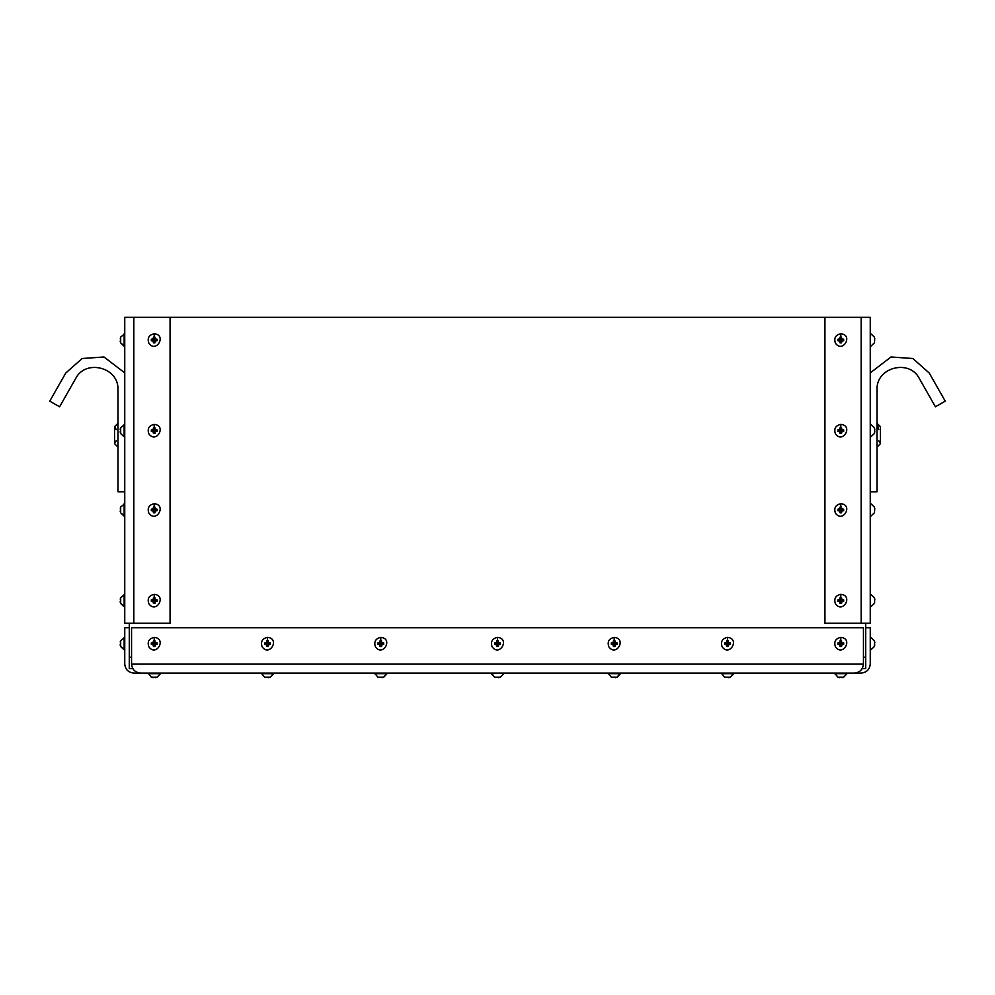 <?xml version="1.0" encoding="UTF-8"?>
<svg xmlns="http://www.w3.org/2000/svg" width="995" height="995" viewBox="0 0 995 995"><rect width="100%" height="100%" fill="white"/><g stroke="black" fill="none" stroke-linecap="round" stroke-linejoin="round"><path stroke-width="1.49" d="M862.242 668.553L865.725 668.553L865.725 623.243M132.758 668.553L129.275 668.553L129.275 657.235L131.551 657.235L129.275 657.235L129.275 623.243M863.449 657.235L865.725 657.235L863.449 657.235M824.93 317.33L870.252 317.33L870.252 623.243L824.93 623.243L824.93 317.33L170.07 317.33L170.07 623.243L133.815 623.243L133.815 317.33L170.07 317.33M133.815 623.243L124.748 623.243L124.748 317.33L133.815 317.33M863.449 664.026C862.876 669.498 859.854 672.508 854.394 673.093L140.606 673.093C135.146 672.508 132.124 669.498 131.551 664.026L131.551 627.77L863.449 627.77L863.449 664.026L131.551 664.026M133.815 673.093C128.343 672.508 125.32 669.498 124.748 664.026C125.32 669.498 128.343 672.508 133.815 673.093L176.861 673.093M818.139 673.093L861.185 673.093C866.657 672.508 869.68 669.498 870.252 664.026L870.252 627.77L865.725 627.77M861.185 673.093C866.657 672.508 869.68 669.498 870.252 664.026M129.275 627.77L124.748 627.77L124.748 664.026M840.787 333.76C853.698 334.78 842.728 353.785 835.402 343.113C833.748 338.001 835.551 334.892 840.787 333.76L840.787 337.094L841.894 338.885L843.673 339.245L843.673 340.738L841.894 341.098L841.534 342.877L840.054 342.877L839.68 341.098L837.914 340.738L837.914 339.245L839.68 338.885L840.054 337.118L840.539 339.009L841.782 339.743L841.049 340.987L839.805 340.253L840.539 339.009M840.787 337.094L840.054 337.118M840.054 342.877L840.539 340.987M841.534 342.877L841.049 340.987M840.004 342.031L840.539 340.651M839.68 341.098L840.452 340.34M838.748 340.787L840.141 340.253M837.914 340.738L839.805 340.253M837.914 339.245L839.805 339.743M838.748 339.195L840.141 339.743M839.68 338.885L840.452 339.643M840.004 337.952L840.539 339.345M841.534 337.118L841.049 339.009M841.583 337.952L841.049 339.345M841.894 338.885L841.136 339.643M842.84 339.195L841.447 339.743M843.673 339.245L841.782 339.743M843.673 340.738L841.782 340.253M842.84 340.787L841.447 340.253M841.894 341.098L841.136 340.34M841.583 342.031L841.049 340.651M870.252 346.223L870.252 333.76M874.829 338.885L874.356 337.094L870.849 333.76M874.642 340.787L874.642 339.195M874.319 342.877L874.642 342.031M120.644 337.094L124.748 333.76M124.151 333.76L124.151 346.223L120.644 342.902L124.748 346.223M120.681 337.118L120.681 342.877M120.171 341.098L120.358 342.031L120.358 340.787M120.358 339.195L120.358 337.952M870.252 649.859L870.252 637.397M874.829 642.521L874.356 640.73L870.849 637.397M874.319 646.514L874.642 642.845M874.642 644.424L874.642 645.68M840.787 637.397C853.698 638.417 842.728 657.421 835.402 646.75C833.748 641.651 835.551 638.529 840.787 637.397L840.787 640.73L841.894 642.521L843.673 642.894L843.673 644.374L841.894 644.735L841.534 646.514L840.054 646.514L839.68 644.735L837.914 644.374L837.914 642.894L839.68 642.521L840.054 640.755L840.539 642.646L841.782 643.379L841.049 644.623L839.805 643.889L840.539 642.646M840.787 640.73L840.054 640.755M840.054 646.514L840.539 644.623M841.534 646.514L841.049 644.623M840.004 645.68L840.539 644.287M839.68 644.735L840.452 643.976M838.748 644.424L840.141 643.889M837.914 644.374L839.805 643.889M837.914 642.894L839.805 643.379M838.748 642.845L840.141 643.379M839.68 642.521L840.452 643.292M840.004 641.588L840.539 642.981M841.534 640.755L841.049 642.646M841.583 641.588L841.049 642.981M841.894 642.521L841.136 643.292M842.84 642.845L841.447 643.379M843.673 642.894L841.782 643.379M843.673 644.374L841.782 643.889M842.84 644.424L841.447 643.889M841.894 644.735L841.136 643.976M841.583 645.68L841.049 644.287M497.5 637.397C510.41 638.417 499.44 657.421 492.102 646.75C490.46 641.651 492.264 638.529 497.5 637.397L497.5 640.73L498.607 642.521L500.385 642.894L500.385 644.374L498.607 644.735L498.246 646.514L496.754 646.514L496.393 644.735L494.614 644.374L494.614 642.894L496.393 642.521L496.754 640.755L497.251 642.646L498.483 643.379L497.749 644.623L496.517 643.889L497.251 642.646M497.5 640.73L496.754 640.755M496.754 646.514L497.251 644.623M498.246 646.514L497.749 644.623M496.704 645.68L497.251 644.287M496.393 644.735L497.152 643.976M495.46 644.424L496.841 643.889M494.614 644.374L496.517 643.889M494.614 642.894L496.517 643.379M495.46 642.845L496.841 643.379M496.393 642.521L497.152 643.292M496.704 641.588L497.251 642.981M498.246 640.755L497.749 642.646M498.296 641.588L497.749 642.981M498.607 642.521L497.848 643.292M499.54 642.845L498.159 643.379M500.385 642.894L498.483 643.379M500.385 644.374L498.483 643.889M499.54 644.424L498.159 643.889M498.607 644.735L497.848 643.976M498.296 645.68L497.749 644.287M120.644 640.73L124.748 637.397M124.151 637.397L124.151 649.859L120.644 646.539L124.748 649.859M120.681 640.755L120.681 646.514M120.171 644.735L120.358 645.68L120.358 644.424M120.358 642.845L120.358 641.588M151.302 677.197L147.981 673.093M147.981 673.69L160.444 673.69L157.11 677.197M151.327 677.16L157.086 677.16M156.252 677.483L155.319 677.67L156.252 677.483M153.417 677.483L152.16 677.483L153.106 677.67M264.608 677.197L261.275 673.093M261.275 673.69L273.737 673.69L270.404 677.197L273.737 673.093M264.62 677.16L270.391 677.16M269.546 677.483L268.613 677.67M266.71 677.483L265.466 677.483M503.731 673.093L491.269 673.69L494.602 677.197L491.269 673.093M494.602 677.197L500.385 677.16M499.54 677.483L498.607 677.67L499.54 677.483M496.704 677.483L495.46 677.483M837.889 677.197L834.556 673.093M834.556 673.69L847.019 673.69L843.698 677.197M837.914 677.16L843.673 677.16M842.84 677.483L841.894 677.67L842.84 677.483M840.004 677.483L838.748 677.483L839.68 677.67M840.787 424.405C853.698 425.412 842.728 444.417 835.402 433.745C833.748 428.646 835.551 425.524 840.787 424.405L840.787 427.726L841.534 427.75L841.894 429.529L843.673 429.89L843.673 431.382L841.894 431.743L841.534 433.509L840.054 433.509L839.68 431.743L837.914 431.382L837.914 429.89L839.68 429.529L840.054 427.75L840.539 429.641L841.782 430.375L841.049 431.619L839.805 430.885L840.539 429.641M840.787 427.726L840.054 427.75M840.054 433.509L840.539 431.619M841.534 433.509L841.049 431.619M840.004 432.676L840.539 431.283M839.68 431.743L840.452 430.984M838.748 431.432L840.141 430.885M837.914 431.382L839.805 430.885M837.914 429.89L839.805 430.375M838.748 429.84L840.141 430.375M839.68 429.529L840.452 430.288M840.004 428.596L840.539 429.977M841.534 427.75L841.049 429.641M841.583 428.596L841.049 429.977M841.894 429.529L841.136 430.288M842.84 429.84L841.447 430.375M843.673 429.89L841.782 430.375M843.673 431.382L841.782 430.885M842.84 431.432L841.447 430.885M841.894 431.743L841.136 430.984M841.583 432.676L841.049 431.283M154.213 333.76C167.11 334.78 156.14 353.785 148.815 343.113C147.16 338.001 148.964 334.892 154.213 333.76L154.213 337.094L155.319 338.885L157.086 339.245L157.086 340.738L155.319 341.098L154.946 342.877L153.466 342.877L153.106 341.098L151.327 340.738L151.327 339.245L153.106 338.885L153.466 337.118L153.951 339.009L155.195 339.743L154.461 340.987L153.218 340.253L153.951 339.009M154.213 337.094L153.466 337.118M153.466 342.877L153.951 340.987M154.946 342.877L154.461 340.987M153.417 342.031L153.951 340.651M153.106 341.098L153.864 340.34M152.16 340.787L153.553 340.253M151.327 340.738L153.218 340.253M151.327 339.245L153.218 339.743M152.16 339.195L153.553 339.743M153.106 338.885L153.864 339.643M153.417 337.952L153.951 339.345M154.946 337.118L154.461 339.009M154.996 337.952L154.461 339.345M155.319 338.885L154.548 339.643M156.252 339.195L154.859 339.743M157.086 339.245L155.195 339.743M157.086 340.738L155.195 340.253M156.252 340.787L154.859 340.253M155.319 341.098L154.548 340.34M154.996 342.031L154.461 340.651M154.213 424.405C167.11 425.412 156.14 444.417 148.815 433.745C147.16 428.646 148.964 425.524 154.213 424.405L154.213 427.726L155.319 429.529L157.086 429.89L157.086 431.382L155.319 431.743L154.946 433.509L153.466 433.509L153.106 431.743L151.327 431.382L151.327 429.89L153.106 429.529L153.466 427.75L153.951 429.641L155.195 430.375L154.461 431.619L153.218 430.885L153.951 429.641M154.213 427.726L153.466 427.75M153.466 433.509L153.951 431.619M154.946 433.509L154.461 431.619M153.417 432.676L153.951 431.283M153.106 431.743L153.864 430.984M152.16 431.432L153.553 430.885M151.327 431.382L153.218 430.885M151.327 429.89L153.218 430.375M152.16 429.84L153.553 430.375M153.106 429.529L153.864 430.288M153.417 428.596L153.951 429.977M154.946 427.75L154.461 429.641M154.996 428.596L154.461 429.977M155.319 429.529L154.548 430.288M156.252 429.84L154.859 430.375M157.086 429.89L155.195 430.375M157.086 431.382L155.195 430.885M156.252 431.432L154.859 430.885M155.319 431.743L154.548 430.984M154.996 432.676L154.461 431.283M870.252 436.867L870.252 424.405M874.829 429.529L874.356 427.726L870.849 424.405M874.829 431.743L874.319 433.509M874.642 431.432L874.642 429.84M120.644 427.726L124.748 424.405M124.151 424.405L124.151 436.867L120.644 433.534M120.681 427.75L120.681 433.509M120.171 431.743L120.358 432.676L120.358 431.432M120.358 429.84L120.358 428.596L120.171 429.529M840.787 503.706C853.698 504.726 842.728 523.731 835.402 513.059C833.748 507.96 835.551 504.838 840.787 503.706L840.787 507.04L841.894 508.831L843.673 509.204L843.673 510.684L841.894 511.044L841.534 512.823L840.054 512.823L839.68 511.044L837.914 510.684L837.914 509.204L839.68 508.831L840.054 507.064L840.539 508.955L841.782 509.689L841.049 510.933L839.805 510.199L840.539 508.955M840.787 507.04L840.054 507.064M840.054 512.823L840.539 510.933M841.534 512.823L841.049 510.933M840.004 511.977L840.539 510.597M839.68 511.044L840.452 510.286M838.748 510.733L840.141 510.199M837.914 510.684L839.805 510.199M837.914 509.204L839.805 509.689M838.748 509.142L840.141 509.689M839.68 508.831L840.452 509.589M840.004 507.898L840.539 509.291M841.534 507.064L841.049 508.955M841.583 507.898L841.049 509.291M841.894 508.831L841.136 509.589M842.84 509.142L841.447 509.689M843.673 509.204L841.782 509.689M843.673 510.684L841.782 510.199M842.84 510.733L841.447 510.199M841.894 511.044L841.136 510.286M841.583 511.977L841.049 510.597M840.787 594.351C853.698 595.358 842.728 614.363 835.402 603.691C833.748 598.592 835.551 595.483 840.787 594.351L840.787 597.672L841.534 597.697L841.894 599.475L843.673 599.836L843.673 601.328L841.894 601.689L841.534 603.455L840.054 603.455L839.68 601.689L837.914 601.328L837.914 599.836L839.68 599.475L840.054 597.697L840.539 599.587L841.782 600.321L841.049 601.565L839.805 600.831L840.539 599.587M840.787 597.672L840.054 597.697M840.054 603.455L840.539 601.565M841.534 603.455L841.049 601.565M840.004 602.622L840.539 601.241M839.68 601.689L840.452 600.93M838.748 601.378L840.141 600.831M837.914 601.328L839.805 600.831M837.914 599.836L839.805 600.321M838.748 599.786L840.141 600.321M839.68 599.475L840.452 600.234M840.004 598.542L840.539 599.923M841.534 597.697L841.049 599.587M841.583 598.542L841.049 599.923M841.894 599.475L841.136 600.234M842.84 599.786L841.447 600.321M843.673 599.836L841.782 600.321M843.673 601.328L841.782 600.831M842.84 601.378L841.447 600.831M841.894 601.689L841.136 600.93M841.583 602.622L841.049 601.241M154.213 503.706C167.11 504.726 156.14 523.731 148.815 513.059C147.16 507.96 148.964 504.838 154.213 503.706L154.213 507.04L155.319 508.831L157.086 509.204L157.086 510.684L155.319 511.044L154.946 512.823L153.466 512.823L153.106 511.044L151.327 510.684L151.327 509.204L153.106 508.831L153.466 507.064L153.951 508.955L155.195 509.689L154.461 510.933L153.218 510.199L153.951 508.955M154.213 507.04L153.466 507.064M153.466 512.823L153.951 510.933M154.946 512.823L154.461 510.933M153.417 511.977L153.951 510.597M153.106 511.044L153.864 510.286M152.16 510.733L153.553 510.199M151.327 510.684L153.218 510.199M151.327 509.204L153.218 509.689M152.16 509.142L153.553 509.689M153.106 508.831L153.864 509.589M153.417 507.898L153.951 509.291M154.946 507.064L154.461 508.955M154.996 507.898L154.461 509.291M155.319 508.831L154.548 509.589M156.252 509.142L154.859 509.689M157.086 509.204L155.195 509.689M157.086 510.684L155.195 510.199M156.252 510.733L154.859 510.199M155.319 511.044L154.548 510.286M154.996 511.977L154.461 510.597M154.213 594.351C167.11 595.358 156.14 614.363 148.815 603.691C147.16 598.592 148.964 595.483 154.213 594.351L154.213 597.672L155.319 599.475L157.086 599.836L157.086 601.328L155.319 601.689L154.946 603.455L153.466 603.455L153.106 601.689L151.327 601.328L151.327 599.836L153.106 599.475L153.466 597.697L153.951 599.587L155.195 600.321L154.461 601.565L153.218 600.831L153.951 599.587M154.213 597.672L153.466 597.697M153.466 603.455L153.951 601.565M154.946 603.455L154.461 601.565M153.417 602.622L153.951 601.241M153.106 601.689L153.864 600.93M152.16 601.378L153.553 600.831M151.327 601.328L153.218 600.831M151.327 599.836L153.218 600.321M152.16 599.786L153.553 600.321M153.106 599.475L153.864 600.234M153.417 598.542L153.951 599.923M154.946 597.697L154.461 599.587M154.996 598.542L154.461 599.923M155.319 599.475L154.548 600.234M156.252 599.786L154.859 600.321M157.086 599.836L155.195 600.321M157.086 601.328L155.195 600.831M156.252 601.378L154.859 600.831M155.319 601.689L154.548 600.93M154.996 602.622L154.461 601.241M870.252 516.169L870.252 503.706M874.829 508.831L874.356 507.04L870.849 503.706M874.642 510.733L874.642 509.142M874.319 512.823L874.642 511.977M120.644 507.04L124.748 503.706M124.151 503.706L124.151 516.169L120.644 512.848L124.748 516.169M120.681 507.064L120.681 512.823M120.171 511.044L120.358 511.977L120.358 510.733M120.358 509.142L120.358 507.898M870.252 606.813L870.252 594.351M874.829 599.475L874.356 597.672L870.849 594.351M874.642 601.378L874.642 599.786M874.319 603.455L874.642 602.622M120.644 597.672L124.748 594.351M124.151 594.351L124.151 606.813L120.644 603.48L124.748 606.813M120.681 597.697L120.681 603.455M120.171 601.689L120.358 602.622L120.358 601.378M120.358 599.786L120.358 598.542M727.494 637.397C740.404 638.417 729.434 657.421 722.096 646.75C720.455 641.651 722.258 638.529 727.494 637.397L727.494 640.73L728.601 642.521L730.38 642.894L730.38 644.374L728.601 644.735L728.24 646.514L726.748 646.514L726.387 644.735L724.609 644.374L724.609 642.894L726.387 642.521L726.748 640.755L727.245 642.646L728.477 643.379L727.755 644.623L726.512 643.889L727.245 642.646M727.494 640.73L726.748 640.755M726.748 646.514L727.245 644.623M728.24 646.514L727.755 644.623M726.698 645.68L727.245 644.287M726.387 644.735L727.146 643.976M725.454 644.424L726.835 643.889M724.609 644.374L726.512 643.889M724.609 642.894L726.512 643.379M725.454 642.845L726.835 643.379M726.387 642.521L727.146 643.292M726.698 641.588L727.245 642.981M728.24 640.755L727.755 642.646M728.29 641.588L727.755 642.981M728.601 642.521L727.842 643.292M729.534 642.845L728.153 643.379M730.38 642.894L728.477 643.379M730.38 644.374L728.477 643.889M729.534 644.424L728.153 643.889M728.601 644.735L727.842 643.976M728.29 645.68L727.755 644.287M614.201 637.397C627.099 638.417 616.129 657.421 608.803 646.75C607.161 641.651 608.952 638.529 614.201 637.397L614.201 640.73L615.308 642.521L617.074 642.894L617.074 644.374L615.308 644.735L614.935 646.514L613.455 646.514L613.094 644.735L611.316 644.374L611.316 642.894L613.094 642.521L613.455 640.755L613.94 642.646L615.184 643.379L614.45 644.623L613.206 643.889L613.94 642.646M614.201 640.73L613.455 640.755M613.455 646.514L613.94 644.623M614.935 646.514L614.45 644.623M613.405 645.68L613.94 644.287M613.094 644.735L613.853 643.976M612.161 644.424L613.542 643.889M611.316 644.374L613.206 643.889M611.316 642.894L613.206 643.379M612.161 642.845L613.542 643.379M613.094 642.521L613.853 643.292M613.405 641.588L613.94 642.981M614.935 640.755L614.45 642.646M614.985 641.588L614.45 642.981M615.308 642.521L614.549 643.292M616.241 642.845L614.848 643.379M617.074 642.894L615.184 643.379M617.074 644.374L615.184 643.889M616.241 644.424L614.848 643.889M615.308 644.735L614.549 643.976M614.985 645.68L614.45 644.287M380.799 637.397C393.709 638.417 382.739 657.421 375.401 646.75C373.759 641.651 375.563 638.529 380.799 637.397L380.799 640.73L381.906 642.521L383.684 642.894L383.684 644.374L381.906 644.735L381.545 646.514L380.065 646.514L379.692 644.735L377.926 644.374L377.926 642.894L379.692 642.521L380.065 640.755L380.55 642.646L381.794 643.379L381.06 644.623L379.816 643.889L380.55 642.646M380.799 640.73L380.065 640.755M380.065 646.514L380.55 644.623M381.545 646.514L381.06 644.623M380.015 645.68L380.55 644.287M379.692 644.735L380.451 643.976M378.759 644.424L380.152 643.889M377.926 644.374L379.816 643.889M377.926 642.894L379.816 643.379M378.759 642.845L380.152 643.379M379.692 642.521L380.451 643.292M380.015 641.588L380.55 642.981M381.545 640.755L381.06 642.646M381.595 641.588L381.06 642.981M381.906 642.521L381.147 643.292M382.839 642.845L381.458 643.379M383.684 642.894L381.794 643.379M383.684 644.374L381.794 643.889M382.839 644.424L381.458 643.889M381.906 644.735L381.147 643.976M381.595 645.68L381.06 644.287M267.506 637.397C280.416 638.417 269.434 657.421 262.108 646.75C260.466 641.651 262.257 638.529 267.506 637.397L267.506 640.73L268.613 642.521L270.391 642.894L270.391 644.374L268.613 644.735L268.252 646.514L266.759 646.514L266.399 644.735L264.62 644.374L264.62 642.894L266.399 642.521L266.759 640.755L267.245 642.646L268.488 643.379L267.755 644.623L266.523 643.889L267.245 642.646M267.506 640.73L266.759 640.755M266.759 646.514L267.245 644.623M268.252 646.514L267.755 644.623M266.71 645.68L267.245 644.287M266.399 644.735L267.157 643.976M265.466 644.424L266.847 643.889M264.62 644.374L266.523 643.889M264.62 642.894L266.523 643.379M265.466 642.845L266.847 643.379M266.399 642.521L267.157 643.292M266.71 641.588L267.245 642.981M268.252 640.755L267.755 642.646M268.302 641.588L267.755 642.981M268.613 642.521L267.854 643.292M269.546 642.845L268.165 643.379M270.391 642.894L268.488 643.379M270.391 644.374L268.488 643.889M269.546 644.424L268.165 643.889M268.613 644.735L267.854 643.976M268.302 645.68L267.755 644.287M154.213 637.397C167.11 638.417 156.14 657.421 148.815 646.75C147.16 641.651 148.964 638.529 154.213 637.397L154.213 640.73L155.319 642.521L157.086 642.894L157.086 644.374L155.319 644.735L154.946 646.514L153.466 646.514L153.106 644.735L151.327 644.374L151.327 642.894L153.106 642.521L153.466 640.755L153.951 642.646L155.195 643.379L154.461 644.623L153.218 643.889L153.951 642.646M154.213 640.73L153.466 640.755M153.466 646.514L153.951 644.623M154.946 646.514L154.461 644.623M153.417 645.68L153.951 644.287M153.106 644.735L153.864 643.976M152.16 644.424L153.553 643.889M151.327 644.374L153.218 643.889M151.327 642.894L153.218 643.379M152.16 642.845L153.553 643.379M153.106 642.521L153.864 643.292M153.417 641.588L153.951 642.981M154.946 640.755L154.461 642.646M154.996 641.588L154.461 642.981M155.319 642.521L154.548 643.292M156.252 642.845L154.859 643.379M157.086 642.894L155.195 643.379M157.086 644.374L155.195 643.889M156.252 644.424L154.859 643.889M155.319 644.735L154.548 643.976M154.996 645.68L154.461 644.287M377.901 677.197L374.568 673.093M374.568 673.69L387.03 673.69L383.709 677.197L387.03 673.093M377.926 677.16L383.684 677.16M382.839 677.483L381.906 677.67M380.015 677.483L378.759 677.483M611.291 677.197L607.97 673.093M607.97 673.69L620.432 673.69L617.099 677.197L620.432 673.093M611.316 677.16L617.074 677.16M616.241 677.483L615.308 677.67L616.241 677.483M613.405 677.483L612.161 677.483M724.596 677.197L721.263 673.093M721.263 673.69L733.725 673.69L730.392 677.197L733.725 673.093M724.609 677.16L730.38 677.16M729.534 677.483L728.601 677.67M726.698 677.483L725.454 677.483M870.252 491.816L877.043 491.816L877.043 389.841C875.787 367.441 909.418 358.548 919.405 378.647L935.399 406.781L945.25 401.172L929.255 373.05L912.875 358.511L891.022 356.981L870.252 372.889M877.043 389.841C875.787 367.441 909.418 358.548 919.405 378.647M878.747 429.616L877.043 423.273L880.451 426.668L880.451 443.658L877.043 447.066L880.451 443.658L878.747 440.723M124.748 491.816L117.957 491.816L117.957 389.841C119.213 367.441 85.582 358.548 75.595 378.647L59.6 406.781L49.75 401.172L65.745 373.05L82.125 358.511L103.977 356.981L124.748 372.889M117.957 389.841C119.213 367.441 85.582 358.548 75.595 378.647M861.185 623.243L861.185 317.33M870.849 346.223L874.356 342.902L870.849 346.223M870.849 649.859L874.356 646.539L870.849 649.859M503.731 673.69L500.398 677.197L503.731 673.69M870.849 436.867L874.356 433.534M870.849 516.169L874.356 512.848L870.849 516.169M870.849 606.813L874.356 603.48L870.849 606.813M880.451 434.492L880.451 426.668M116.253 429.616L114.549 426.668L117.957 423.273L114.549 426.668L114.549 443.658L117.957 447.066L114.549 443.658L116.253 440.723M114.549 441.071L114.549 443.658"/></g></svg>

